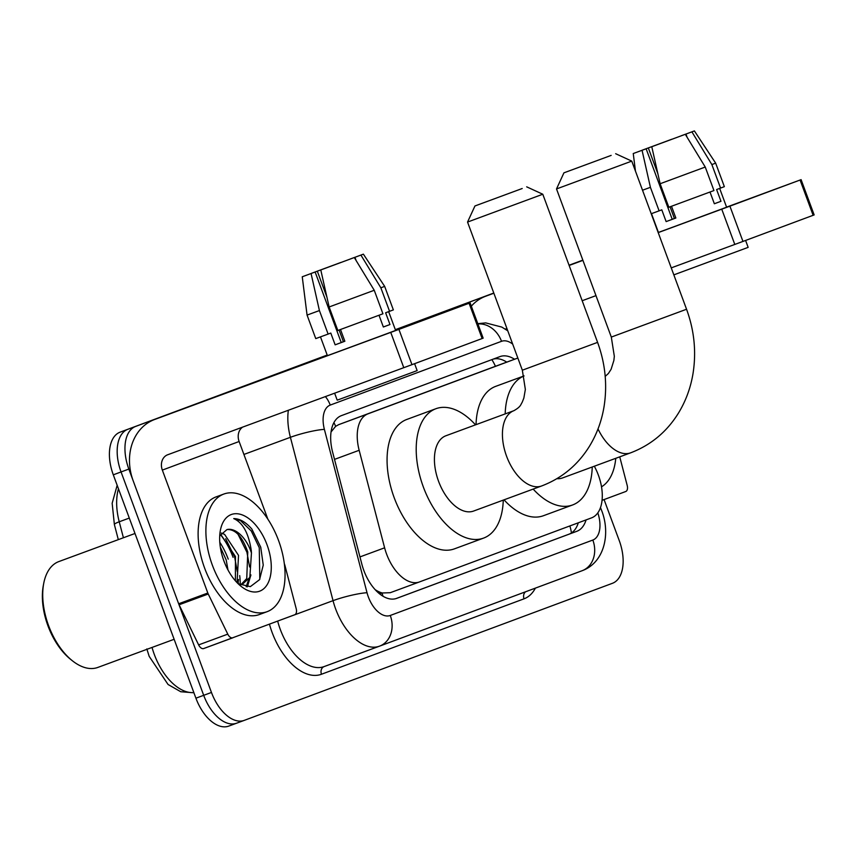 <?xml version="1.0" encoding="UTF-8"?>
<svg xmlns="http://www.w3.org/2000/svg" width="857" height="857" viewBox="0 0 857 857"><rect width="100%" height="100%" fill="white"/><g stroke="black" fill="none" stroke-linecap="round" stroke-linejoin="round"><path stroke-width="1.29" d="M517.842 358.044L367.942 413.856A37.601 21.189 69.8 0 0 359.158 450.289L384.611 547.816A37.601 21.189 69.8 0 0 386.582 554.051A37.601 21.189 69.8 0 0 419.448 581.946A37.601 21.189 69.8 0 0 419.48 581.924L591.587 517.853A37.601 21.189 69.8 0 0 595.829 469.175L594.372 466.197M378.548 592.958A12.534 7.06 69.8 0 0 381.986 593.108L382.34 592.98A37.601 21.189 -110.2 0 1 375.12 589.605M492.218 367.482L338.729 424.633L335.655 426.325L331.038 431.971M382.34 592.98L390.278 592.701L419.416 581.957M514.532 359.254A37.601 21.189 69.8 0 0 499.985 356.598A37.601 21.189 69.8 0 0 499.952 356.608L341.375 415.645A37.601 21.189 69.8 0 0 332.602 452.078L361.868 564.238A37.601 21.189 69.8 0 0 363.829 570.473A37.601 21.189 69.8 0 0 396.705 598.357A37.601 21.189 69.8 0 0 396.737 598.347L576.793 531.308A37.601 21.189 69.8 0 0 586.081 519.899M239.703 575.604A50.145 28.26 -110.2 0 1 240.228 584.71A50.145 28.26 -110.2 0 0 239.703 575.604M604.067 499.577L619.257 540.628A37.601 21.189 -110.2 0 1 612.444 583.296L244.374 720.33A37.601 21.189 -110.2 0 1 244.341 720.351A37.601 21.189 -110.2 0 1 211.465 692.456L128.839 469.079A37.601 21.189 -110.2 0 1 135.652 426.422L327.213 355.098M395.345 329.709L493.803 293.073M236.532 723.222L228.83 726.072A37.601 21.189 -110.2 0 1 228.798 726.083A37.601 21.189 -110.2 0 1 195.921 698.187L113.295 474.821L121.062 471.95A37.601 21.189 -110.2 0 1 127.875 429.282L327.203 355.077L127.875 429.282A37.601 21.189 -110.2 0 0 121.062 471.95L203.698 695.327L121.062 471.95L128.839 469.079M244.341 720.351L236.564 723.212A37.601 21.189 -110.2 0 1 236.564 723.212A37.601 21.189 -110.2 0 1 203.698 695.327A37.601 21.189 -110.2 0 0 236.564 723.212A37.601 21.189 -110.2 0 1 236.564 723.212L244.309 720.362M578.293 522.802A37.601 21.189 -110.2 0 1 569.027 534.179L395.998 598.593M492.925 359.222A37.601 21.189 -110.2 0 1 506.755 362.125M233.083 557.339A50.145 28.26 69.8 0 0 220.881 535.186M238.278 583.831A50.145 28.26 69.8 0 0 238.15 580.543M113.295 474.821A37.601 21.189 -110.2 0 1 120.109 432.153L327.192 355.055M395.334 329.677L488.179 295.119A37.601 21.189 -110.2 0 1 488.211 295.097A37.601 21.189 -110.2 0 1 488.244 295.087L493.793 293.04L488.179 295.119M400.38 328.724L314.498 360.454L400.38 328.724M284.342 563.724L284.599 564.431A6.267 3.535 69.8 0 1 284.931 565.47L296.201 608.674A6.267 3.535 69.8 0 1 294.744 614.748L203.687 648.535A6.267 3.535 -110.2 0 1 203.687 648.545A6.267 3.535 -110.2 0 1 198.631 644.893L179.092 604.774A6.267 3.535 -110.2 0 1 178.663 603.767L133.189 480.841A50.145 41.425 69.6 0 1 154.56 419.523A50.145 41.425 69.6 0 1 154.656 419.48L398.912 329.388L411.96 364.664L167.704 454.756A12.534 10.359 -110.4 0 0 167.672 454.756A12.534 10.359 -110.4 0 0 162.337 470.097L207.812 593.023A6.267 3.535 69.8 0 0 208.24 594.019L227.78 634.148A6.267 3.535 69.8 0 0 232.836 637.79L203.687 648.545M231.251 390.963A50.145 41.425 69.6 0 1 231.347 390.931A50.145 41.425 69.6 0 1 231.444 390.888L327.374 355.516M395.591 330.395L408.543 325.66L395.591 330.395M469.079 303.26L470.107 302.885L483.155 338.151L482.127 338.536L469.079 303.26L398.912 329.388M470.107 302.885L395.58 330.363M482.127 338.536L411.96 364.664M242.638 427.118A12.534 10.359 -110.4 0 0 239.124 441.505L267.866 519.181M354.295 257.55L320.786 269.955L354.295 257.55L374.241 290.277L382.94 313.791L337.829 330.491L329.131 306.977L320.786 269.955M315.14 272.023L302.253 276.768L315.14 272.023L341.236 342.564L344.846 341.236L340.508 329.506M350.513 258.953L363.379 254.154L384.664 286.377L393.363 309.891L385.629 312.773L389.978 324.535L383.358 326.999L379.008 315.247M388.66 311.659L395.613 330.448L351.488 346.817L327.428 355.666L320.475 336.887M414.595 363.679L417.145 370.599L365.414 389.796L337.208 400.165L334.626 393.192M311.07 273.544L319.415 310.566L328.113 334.08L330.791 333.073L335.141 344.835L344.857 341.247M328.113 334.08L315.762 338.601L307.063 315.087L319.415 310.566M384.664 286.377L380.862 287.813L360.915 255.086L354.937 257.293L356.18 260.635M389.56 311.327L380.862 287.813M326.881 297.047L317.315 271.166L311.337 273.372L340.797 262.542M363.379 254.154L360.915 255.086M317.315 271.166L340.775 262.478M350.492 258.9L354.937 257.293M374.241 290.277L329.131 306.977M343.411 341.707L341.215 342.521L343.411 341.707L339.083 330.031M389.978 324.535L383.347 326.978M341.236 342.564L335.141 344.835M174.132 639.29L97.88 667.41A56.412 31.784 -110.2 0 1 72.288 660.693L70.617 659.354A53.905 30.37 -110.2 0 1 47.949 625.803A53.905 30.37 -110.2 0 1 43.343 585.395L43.739 583.296A56.412 31.784 -110.2 0 1 58.844 561.571L134.999 533.483M72.288 660.693A56.412 31.784 -110.2 0 1 48.57 625.578A56.412 31.784 -110.2 0 1 43.739 583.296M278.568 540.542A62.679 35.319 -110.2 0 1 267.159 611.662A62.679 35.319 -110.2 0 1 212.365 565.181A62.679 35.319 -110.2 0 1 223.784 494.06A62.679 35.319 -110.2 0 1 278.568 540.542M267.159 611.662L259.382 614.533A62.679 35.319 -110.2 0 1 204.598 568.052A62.679 35.319 -110.2 0 1 216.007 496.921L223.784 494.06M235.407 580.842L235.439 556.504L221.502 535.529L220.163 534.854M237.078 582.674L238.525 555.368L224.588 534.382L221.256 533.043M227.994 570.001L226.184 559.921L220.292 547.012M241.031 584.57L246.752 578.507L247.769 551.962C242.338 536.589 235.418 529.112 227.009 529.551L219.724 535.818M227.009 529.551A28.335 15.962 -110.2 0 1 250.715 550.869A28.335 15.962 -110.2 0 1 251.455 553.011L249.837 577.372L242.617 584.11L240.324 584.956M239.928 584.753L242.617 584.11M223.891 560.896A40.868 23.032 -110.2 0 1 220.388 530.258A40.868 23.032 -110.2 0 1 241.096 514.511A40.868 23.032 -110.2 0 1 267.052 544.827A40.868 23.032 -110.2 0 1 267.063 584.828A40.868 23.032 -110.2 0 1 241.074 586.327A40.868 23.032 -110.2 0 1 223.891 560.896M238.139 583.746L250.34 586.627L259.542 579.675L263.249 565.127L260.732 547.162L251.829 529.026C245.83 522.138 239.799 518.646 233.736 518.581C242.831 522.609 248.68 533.3 251.294 550.655L251.455 553.011M237.903 583.51L238.589 579.471M247.362 586.841L250.93 574.918M237.293 571.555L234.593 556.804L225.659 538.774M246.173 586.745L248.787 579.118M249.623 567.002L246.923 552.251L238 534.222M259.8 579.236L259.264 547.698L251.272 530.976L240.463 520.563L233.736 518.581M522.192 188.519L474.949 205.969L522.192 188.519M542.792 194.239L467.547 222.07L522.341 370.203L597.586 342.372L542.792 194.239L526.68 186.837M513.889 410.685A40.108 22.603 69.8 0 0 513.879 410.696L445.876 435.774A40.108 22.603 69.8 0 0 438.57 481.291A40.108 22.603 69.8 0 0 473.632 511.04L541.645 485.962A40.108 22.603 69.8 0 0 541.678 485.951M503.273 500.113A68.946 38.854 -110.2 0 1 483.605 538.089A68.946 38.854 -110.2 0 1 423.337 486.969A68.946 38.854 -110.2 0 1 435.892 408.725A68.946 38.854 -110.2 0 1 475.517 424.836M483.605 538.089L454.456 548.844A68.946 38.854 -110.2 0 1 394.199 497.713A68.946 38.854 -110.2 0 1 406.754 419.469L435.892 408.725M611.159 155.396L563.927 172.835L611.159 155.396M631.759 161.116L556.514 188.947L611.309 337.08L686.553 309.248L631.759 161.116L615.658 153.703M556.879 478.677A40.108 22.603 69.8 0 0 562.599 477.917L630.613 452.839A40.108 22.603 69.8 0 0 630.645 452.817M592.251 466.979A68.946 38.854 -110.2 0 1 572.583 504.966A68.946 38.854 -110.2 0 1 533.172 489.09M572.583 504.966L543.434 515.721A68.946 38.854 -110.2 0 1 504.023 499.835M505.191 413.899A68.946 38.854 -110.2 0 1 524.077 375.912L495.721 386.346A68.946 38.854 -110.2 0 0 476.042 424.644M731.385 205.487L658.187 232.568L731.385 205.487M619.74 456.845L627.195 485.437A6.267 3.535 69.8 0 1 625.739 491.511L602.064 500.317M471.318 306.174A50.145 41.425 69.6 0 1 485.555 296.286A50.145 41.425 69.6 0 1 485.651 296.243L493.857 293.223L485.651 296.243M726.597 207.158L739.548 202.423L726.597 207.158M569.134 265.456L582.931 260.367M658.208 232.611L729.907 206.151L742.955 241.428L671.256 267.877M800.084 180.024L801.102 179.649L814.15 214.914L813.132 215.3L800.084 180.024L729.907 206.151M801.102 179.649L726.586 207.126M569.048 265.22L582.846 260.132M813.132 215.3L742.955 241.428M595.979 295.633L582.182 300.732M506.905 328.488L505.276 329.088M685.3 134.313L651.781 146.718L685.3 134.313L705.247 167.04L713.945 190.554L668.824 207.255L660.126 183.741L651.781 146.718M646.135 148.786L633.248 153.532L646.135 148.786L672.231 219.328L675.852 217.999L671.513 206.269M681.508 135.717L694.384 130.917L715.659 163.141L724.358 186.655L716.623 189.547L720.973 201.299L718.08 202.381L714.352 203.762L710.003 192.011M719.666 188.422L726.607 207.212L682.483 223.581L658.422 232.429L651.481 213.65M745.59 240.442L748.15 247.362L673.838 274.872M642.064 150.307L650.409 187.329L659.108 210.843L661.797 209.836L666.135 221.599L675.852 218.01M659.108 210.843L651.224 213.736M650.409 187.329L642.525 190.222M715.659 163.141L711.867 164.576L691.91 131.849L685.943 134.056L687.175 137.399M720.566 188.09L711.867 164.576M657.887 173.81L648.31 147.929L642.332 150.136L671.802 139.305M694.384 130.917L691.91 131.849M648.31 147.929L671.781 139.241M681.497 135.663L685.943 134.056M705.247 167.04L660.126 183.741M674.405 218.471L672.22 219.285L674.405 218.471L670.088 206.794M720.973 201.299L714.342 203.741M672.231 219.328L666.135 221.599M615.765 458.313A62.679 35.319 -110.2 0 1 601.518 486.819M359.961 556.911L384.611 547.816M381.986 593.108A37.601 31.066 69.6 0 1 383.015 596.226M333.898 422.63A37.601 31.066 69.6 0 1 335.655 426.325M491.843 359.629A37.601 31.066 69.6 0 1 495.432 366.303M569.873 525.93A37.601 31.066 69.6 0 1 571.426 532.958M334.509 459.384L359.158 450.289M338.729 424.633L367.942 413.856M492.143 367.514L517.842 358.033L492.186 367.503M512.679 344.096A25.067 14.13 69.8 0 0 501.527 341.311L330.234 405.082A25.067 14.13 69.8 0 0 324.385 429.368L367.021 592.723A25.067 14.13 69.8 0 0 368.328 596.89A25.067 14.13 69.8 0 0 390.267 615.465L592.84 540.049A25.067 14.13 69.8 0 0 597.822 512.872M535.379 588.127A56.412 31.784 -110.2 0 1 524.045 598.818L321.471 674.245A6.267 5.174 69.6 0 1 324.128 666.585L379.587 646.135A25.067 20.707 -110.4 0 1 379.533 646.146A50.145 28.26 -110.2 0 1 379.49 646.167A50.145 28.26 -110.2 0 1 335.655 608.984A50.145 28.26 -110.2 0 1 333.041 600.661L281.417 619.707M379.63 646.114L582.107 570.73A25.067 20.707 -110.4 0 0 582.149 570.708L379.587 646.135A25.067 20.707 -110.4 0 0 390.267 615.465M321.471 674.245A56.412 31.784 -110.2 0 1 272.108 632.434A56.412 31.784 -110.2 0 1 269.452 624.153M277.668 621.1A50.145 28.26 69.8 0 0 280.282 629.402A50.145 28.26 69.8 0 0 324.107 666.585A50.145 28.26 69.8 0 0 324.15 666.575L379.437 646.178M135.652 426.422L120.109 432.153M211.465 692.456L195.921 698.187M367.021 592.723A25.067 3.557 165.4 0 0 333.041 600.661L290.405 437.306L243.913 454.446M324.385 429.368A25.067 3.557 165.4 0 0 290.405 437.306A50.145 28.26 -110.2 0 1 288.359 410.257M524.045 598.818A6.267 5.174 69.6 0 1 525.609 591.759M501.527 341.311A25.067 20.707 -110.4 0 0 477.906 323.957M330.234 405.082A25.067 20.707 -110.4 0 0 325.403 396.598M600.489 507.59L601.464 510.076C610.73 533.011 604.785 562.438 582.149 570.708A25.067 20.707 -110.4 0 0 592.84 540.049M569.027 534.179L576.793 531.308M152.043 647.442A50.145 28.26 69.8 0 0 154.303 654.448A50.145 28.26 69.8 0 0 193.843 692.574M118.459 488.779A50.145 28.26 69.8 0 0 119.23 521.784A12.534 1.778 165.4 0 0 114.377 524.559L112.16 503.284L117.163 485.287M129.289 518.078L119.23 521.784L123.408 537.757M231.444 390.888L154.656 419.48M239.124 441.505L162.337 470.097M178.663 603.767L207.812 593.023M403.786 367.685L390.749 332.409M208.24 594.019L179.092 604.774M198.631 644.893L227.78 634.148M219.778 542.213A50.145 28.26 -110.2 0 1 228.23 559.128M522.341 370.203L525.352 389.442L523.852 398.077L522.138 402.404C520.585 404.675 521.002 406.657 513.911 410.674L513.879 410.696A40.108 22.603 69.8 0 0 513.846 410.707A40.108 22.603 69.8 0 0 506.573 456.213A40.108 22.603 69.8 0 0 541.645 485.962L541.903 485.865C562.031 478.12 577.897 464.901 589.487 446.208C596.868 434.103 601.732 420.851 604.078 406.454C607.463 384.825 605.288 363.464 597.586 342.372M598.015 428.939A40.108 22.603 69.8 0 0 630.613 452.839L630.881 452.742C650.999 444.997 666.864 431.778 678.465 413.085C685.836 400.98 690.699 387.718 693.056 373.32C696.43 351.691 694.266 330.331 686.553 309.248M734.792 244.449L721.744 209.172M506.444 362.232L506.048 361.675M390.235 592.712L419.448 581.946M507.773 330.813L501.795 327.085L485.726 322.896L477.799 323.667M193.918 692.777L180.752 691.738L168.058 684.486L149.172 656.333L146.836 648.91M118.309 539.631L114.377 524.559M228.798 726.083L236.564 723.212M231.347 390.931L154.56 419.523M302.253 276.768L307.063 315.087M474.949 205.969L467.547 222.07M611.309 337.08L614.33 356.308L613.869 360.476L611.105 369.281L608.395 373.491L605.192 376.384M563.927 172.835L556.514 188.947M493.857 293.19L485.555 296.286M633.248 153.532L635.455 171.111"/></g></svg>
